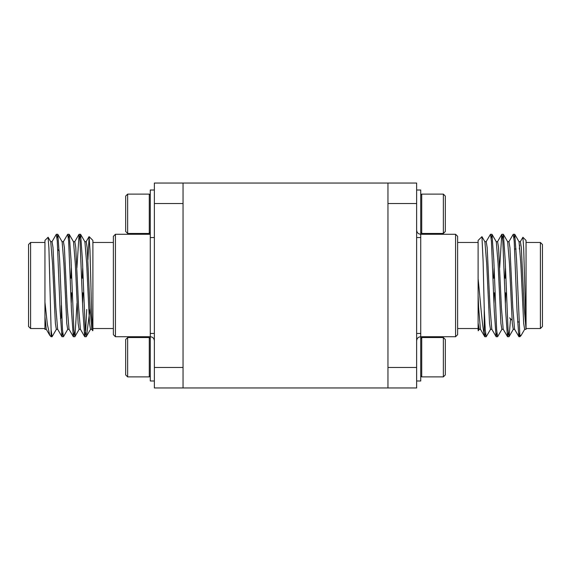 <?xml version="1.0" encoding="UTF-8"?>
<svg xmlns="http://www.w3.org/2000/svg" width="571" height="571" viewBox="0 0 571 571"><rect width="100%" height="100%" fill="white"/><g stroke="black" fill="none" stroke-linecap="round" stroke-linejoin="round"><path stroke-width="0.86" d="M183.048 387.952L154.363 387.952L154.363 183.048L416.637 183.048L416.637 387.952L183.048 387.952L183.048 183.048M51.09 334.999L51.347 332.715M51.947 241.769L56.329 234.274L57.278 241.148L60.119 311.116L61.925 336.64L62.731 332.715M63.331 241.769L67.706 234.274L68.656 241.148L71.503 311.116L73.309 336.64L74.116 332.715M76.907 267.785L79.098 234.274L80.04 241.148L82.888 311.116L84.686 336.64L85.736 329.86L86.742 309.475M51.09 329.603L51.09 336.726L49.777 335.327L47.379 324.449L44.945 302.209L44.945 240.42L48.092 237.272L48.92 248.364L51.09 329.603L52.061 336.726L56.436 329.231M57.036 238.285L57.842 234.36L59.648 259.884L62.489 329.86L63.445 336.726L67.821 329.231M68.42 238.285L69.227 234.36L71.032 259.884L73.873 329.86L74.922 336.64L77.014 303.215M79.804 238.285L80.611 234.36L82.417 259.884L85.257 329.86L86.207 336.726L90.589 329.231M44.945 302.209L44.945 329.431L46.365 329.331M44.945 242.468L30.598 242.468L30.598 328.532L44.945 328.532M30.598 328.532L28.55 326.484L28.55 244.516L30.598 242.468M89.112 236.644L92.887 240.42L92.887 330.58L91.724 315.792L89.975 250.312L89.112 236.644L87.927 259.705M92.887 328.532L113.379 328.532M86.742 334.378L90.054 308.583M60.433 318.775L61.333 317.876L61.333 305.478M44.945 316.777L46.251 329.231L49.777 335.327M50.633 241.669L52.054 241.669L53.003 247.543L55.851 307.419L57.635 329.231L61.925 336.64M62.018 241.669L63.438 241.669L64.387 247.543L67.235 307.419L69.02 329.231L73.309 336.64M71.211 303.215L71.66 292.873M73.402 241.669L74.822 241.669L75.772 247.543L78.62 307.419L80.404 329.231L84.686 336.64M82.595 303.215L83.045 292.873M84.786 241.669L86.207 241.669L87.156 247.543L90.004 307.419L91.788 329.231L92.652 330.723M48.157 237.293L50.748 241.769L52.532 263.581L55.38 323.457L56.329 329.331L57.75 329.331M57.842 234.36L62.132 241.769L63.916 263.581L66.764 323.457L67.706 329.331L69.134 329.331M70.875 278.127L71.325 267.785M69.227 234.36L73.516 241.769L75.301 263.581L78.141 323.457L79.091 329.331L80.518 329.331M82.26 278.127L82.702 267.785M80.611 234.36L84.901 241.769L86.685 263.581L89.526 323.457L90.475 329.331L91.902 329.331M115.428 234.274L115.428 336.726L113.379 334.677L113.379 236.323L115.428 234.274L150.266 234.274M183.048 203.54L154.363 203.54M154.363 367.46L183.048 367.46M127.64 194.111L125.677 196.081L125.677 231.491L127.64 233.453L149.281 233.453L149.281 194.111L127.64 194.111L127.64 233.453M154.363 190.015L150.266 190.015L150.266 380.985L154.363 380.985M127.64 376.889L125.677 374.919L125.677 339.509L127.64 337.547L149.281 337.547L149.281 376.889L127.64 376.889L127.64 337.547M154.363 333.45L150.266 333.45M445.323 196.081L443.36 194.111L445.323 196.081L445.323 231.491L443.36 233.453L421.719 233.453L421.719 194.111L443.36 194.111L443.36 233.453L445.323 231.491M416.637 190.015L420.734 190.015L420.734 380.985L416.637 380.985M445.323 374.919L443.36 376.889L445.323 374.919L445.323 339.509L443.36 337.547L421.719 337.547L421.719 376.889L443.36 376.889L443.36 337.547L445.323 339.509M455.572 234.274L457.621 236.323L457.621 334.677L455.572 336.726L455.572 234.274L420.734 234.274C418.25 234.031 416.88 232.668 416.637 230.177M416.637 203.54L387.952 203.54M387.952 367.46L416.637 367.46M519.91 334.999L520.988 335.648L519.91 336.726L516.569 259.884L514.771 234.36L519.053 241.769L520.838 263.581L523.686 323.457L524.635 329.331L526.055 329.331L524.164 307.419L521.316 247.543L520.367 241.669L518.946 241.669M519.653 245.102L519.296 249.027M519.653 332.715L518.939 336.726L514.564 329.231L512.779 307.419L509.932 247.543L508.982 241.669L507.562 241.669M505.82 292.873L505.371 303.215M508.269 332.715L507.555 336.726L503.179 329.231L501.395 307.419L498.547 247.543L497.598 241.669L496.178 241.669M494.436 292.873L493.986 303.215M496.884 332.715L496.178 336.726L491.795 329.231L490.011 307.419L487.163 247.543L486.214 241.669L484.793 241.669M485.507 332.715L484.793 336.726L480.411 329.231L478.626 307.419L478.113 295.493L478.113 240.42L481.953 236.665L483.116 261.418L484.258 309.475L484.258 334.378C482.167 326.048 480.432 301.231 478.113 278.677M518.846 336.64L517.048 311.116L514.2 241.148L513.25 234.274L508.868 241.769M507.462 336.64L505.663 311.116L502.815 241.14L501.773 234.36L499.675 267.785M496.078 336.64L494.279 311.116L491.431 241.14L490.482 234.274L486.099 241.769M484.693 336.64L484.258 334.378M526.055 329.331L523.678 248.228L522.908 237.272L520.252 241.769M520.988 335.648L524.749 329.231M514.771 234.36L513.964 238.285M510.567 318.775L509.075 336.64L508.033 329.86L505.185 259.884L503.386 234.36L502.58 238.285M501.98 329.231L497.598 336.726L496.649 329.86L493.801 259.884L492.002 234.36L491.196 238.285M490.596 329.231L486.214 336.726L485.264 329.86L484.258 309.475M478.27 330.737L478.113 330.017L478.348 330.73L479.212 329.231M478.113 330.017L478.113 295.493M514.671 329.331L513.25 329.331L512.301 323.457L509.453 263.581L507.669 241.769L503.386 234.36M505.478 267.785L505.035 278.127M503.294 329.331L501.866 329.331L500.917 323.457L498.076 263.581L496.292 241.769L492.002 234.36M494.093 267.785L493.651 278.127M491.909 329.331L490.482 329.331L489.533 323.457L486.692 263.581L484.907 241.769L481.953 236.665M480.525 329.331L479.098 329.331L478.113 322.972M540.402 328.532L540.402 242.468L542.45 244.516L542.45 326.484L540.402 328.532L526.055 328.532L526.055 240.42L522.908 237.272M509.667 317.876L512.051 320.267M517.519 321.973L518.939 321.973M478.113 328.532L457.621 328.532M387.952 387.952L387.952 183.048M51.09 336.726L52.054 336.726M62.018 336.726L63.438 336.726M73.402 336.726L74.822 336.726M84.786 336.726L86.207 336.726M56.322 234.274L57.75 234.274M67.706 234.274L69.134 234.274M79.091 234.274L80.518 234.274M92.887 242.468L113.379 242.468M59.277 251.069L57.778 249.57M78.998 234.36L74.708 241.769M89.047 236.665L86.093 241.769M79.205 329.231L74.922 336.64M115.428 336.726L150.266 336.726C152.75 336.969 154.12 338.332 154.363 340.823M150.266 195.096L149.281 194.111M150.266 232.468L149.281 233.453M154.363 237.55L150.266 237.55M150.266 338.532L149.281 337.547M150.266 375.904L149.281 376.889M420.734 232.468L421.719 233.453M420.734 195.096L421.719 194.111M416.637 237.55L420.734 237.55M420.734 375.904L421.719 376.889M420.734 338.532L421.719 337.547M416.637 333.45L420.734 333.45M455.572 336.726L420.734 336.726C418.25 336.969 416.88 338.332 416.637 340.823M497.484 241.769L501.773 234.36M509.075 336.64L513.365 329.231M514.678 249.027L516.098 249.027M478.113 242.468L457.621 242.468M526.055 242.468L540.402 242.468M514.678 234.274L513.25 234.274M503.294 234.274L501.866 234.274M491.909 234.274L490.482 234.274M519.91 336.726L518.946 336.726M508.982 336.726L507.562 336.726M497.598 336.726L496.178 336.726M486.214 336.726L484.793 336.726M493.601 292.873L495.028 292.873M504.985 292.873L506.413 292.873M493.058 278.127L494.479 278.127M504.443 278.127L505.863 278.127M83.088 278.127L81.667 278.127M71.703 278.127L70.283 278.127M83.637 292.873L82.21 292.873M72.253 292.873L70.825 292.873"/></g></svg>

